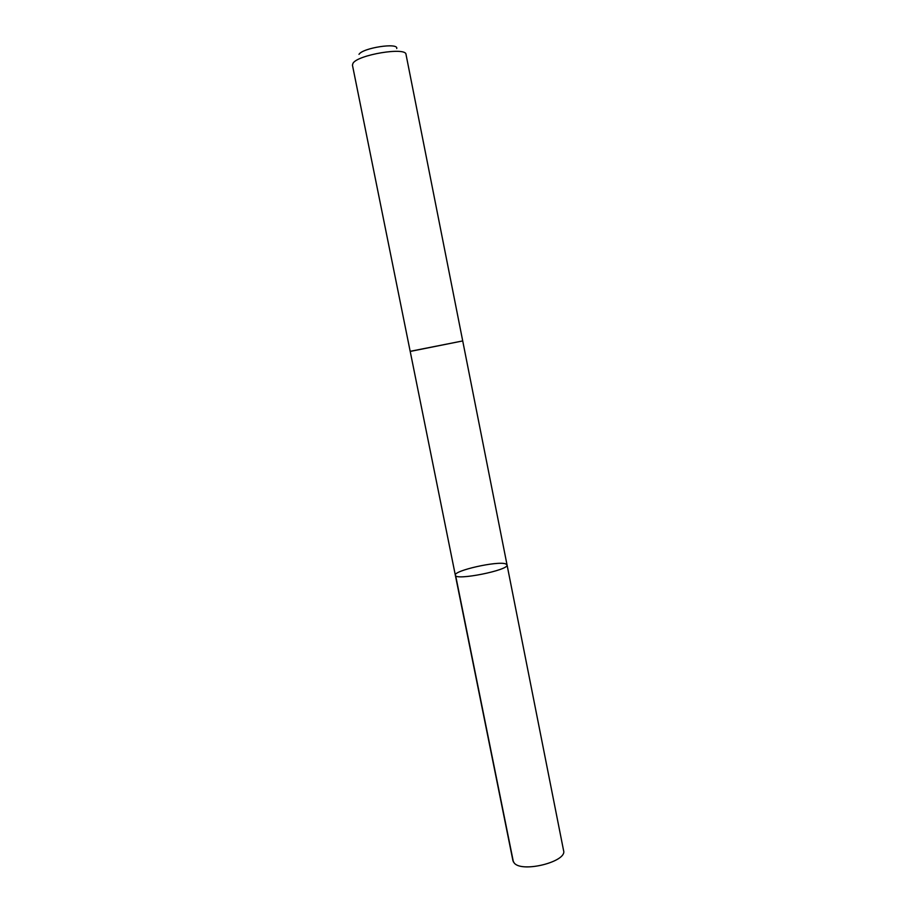 <?xml version="1.0" encoding="UTF-8"?>
<svg xmlns="http://www.w3.org/2000/svg" width="916" height="916" viewBox="0 0 916 916"><rect width="100%" height="100%" fill="white"/><g stroke="black" fill="none" stroke-linecap="round" stroke-linejoin="round"><path stroke-width="1.37" d="M505.643 563.867L507.04 564.897C509.617 570.073 454.966 580.996 455.344 575.225C453.294 570.679 497.491 560.741 505.643 563.867M512.949 860.742L514.3 863.135C522.418 873.028 567.37 861.532 563.592 850.62L507.04 564.897C509.617 570.073 454.966 580.996 455.344 575.225L512.949 860.742M410.208 351.435L462.717 340.935L507.04 564.897M411.055 351.149L462.717 340.935L406.017 54.433C406.223 46.716 357.755 54.742 352.992 63.273L352.442 65.139L410.196 351.423L411.055 351.149M359.003 54.342C362.736 47.838 398.723 42.354 396.731 48.548M455.664 575.717L513.407 861.979M410.208 351.423L455.344 575.225"/></g></svg>
